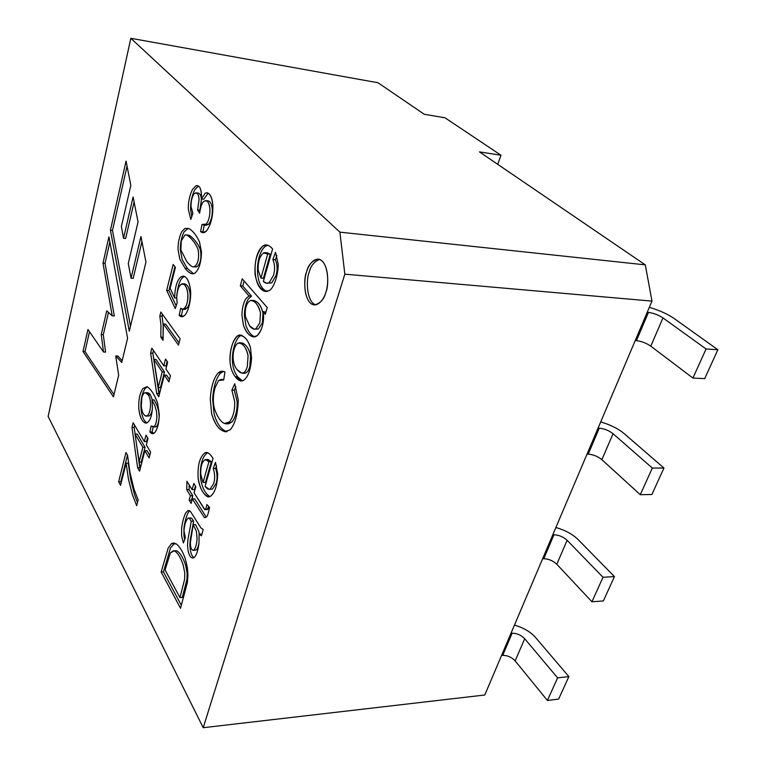 <?xml version="1.0" encoding="UTF-8"?>
<svg xmlns="http://www.w3.org/2000/svg" width="766" height="766" viewBox="0 0 766 766"><rect width="100%" height="100%" fill="white"/><g stroke="black" fill="none" stroke-linecap="round" stroke-linejoin="round"><path stroke-width="1.15" d="M479.478 151.898L645.288 264.864L651.981 301.115L484.782 695.001L203.22 727.7L344.844 274.161L339.893 232.155L130.833 38.3L48.134 416.426L203.22 727.7L48.134 416.426L130.833 38.3L377.983 82.747L424.278 114.287L377.983 82.747L130.833 38.3L339.893 232.155L645.288 264.864L479.478 151.898L500.983 155.22L444.96 117.773L424.278 114.287L444.96 117.773L500.983 155.22L479.478 151.898M190.801 219.411L188.331 209.386C188.168 202.09 189.556 195.464 192.477 189.48L195.924 185.784C199.859 184.97 201.697 189.365 201.439 198.949L205.211 193.195C209.108 191.759 211.655 195.636 212.843 204.838C213.159 216.194 211.004 224.936 206.37 231.054C204.417 232.998 202.492 233.17 200.596 231.581L201.994 224.457L206.236 224.084C208.984 220.484 210.21 215.284 209.884 208.467C208.879 201.812 206.839 199.486 203.756 201.487C201.965 202.866 200.587 206.772 199.629 213.226L197.571 209.922L199.045 199.974C198.739 194.152 197.168 192.017 194.334 193.568C192.046 196.517 190.945 200.912 191.021 206.753L192.936 213.274L190.801 219.411L192.936 213.274L191.021 206.753C190.945 200.912 192.046 196.517 194.334 193.568L196.029 192.821C197.982 193.472 198.997 195.857 199.045 199.974L197.571 209.922L199.629 213.226C200.587 206.772 201.965 202.866 203.756 201.487L205.834 200.625C207.988 201.161 209.338 203.775 209.884 208.467C210.21 215.284 208.984 220.484 206.236 224.084L203.708 225.003L201.994 224.457L200.596 231.581L202.866 232.644L206.37 231.054C211.004 224.936 213.159 216.194 212.843 204.838C212.077 197.484 210.123 193.453 206.992 192.745L205.211 193.195L201.439 198.949L203.766 199.217L208.17 193.166L203.766 199.217L201.439 198.949C201.764 190.772 200.386 186.32 197.274 185.602L195.924 185.784L192.477 189.48C189.556 195.464 188.168 202.09 188.331 209.386L190.801 219.411M185.046 268.282L179.857 259.243L178.018 249.438C178.018 242.583 179.292 236.627 181.839 231.581L185.075 228.364L188.905 228.574C192.927 230.863 196.46 235.315 199.486 241.912L201.477 252.043C201.266 262.508 199.016 269.603 194.746 273.309C192.065 274.726 188.829 273.05 185.046 268.282C187.814 271.748 190.294 273.596 192.477 273.807L194.746 273.309C199.016 269.603 201.266 262.508 201.477 252.043L199.486 241.912C196.46 235.315 192.927 230.863 188.905 228.574L185.075 228.364L181.839 231.581C179.292 236.627 178.018 242.583 178.018 249.438L179.857 259.243L185.046 268.282L187.344 268.473L182.136 259.444L180.288 249.649C180.288 242.803 181.561 236.857 184.118 231.811L188.292 228.345L184.118 231.811C181.561 236.857 180.288 242.803 180.288 249.649L182.136 259.444L187.344 268.473L185.046 268.282M170.138 288.322L174.638 297.917C174.926 287.509 176.936 280.557 180.68 277.081C185.219 274.64 188.417 278.46 190.294 288.533C191.902 297.917 188.388 312.241 184.52 315.544C182.701 317.21 180.9 317.134 179.139 315.314L180.699 308.296C184.96 312.72 188.762 301.842 187.775 293.34C186.282 279.743 177.128 281.409 176.697 297.265L177.109 303.001L175.261 308.564L166.672 290.391L173.173 264.481L175.424 267.344L170.138 288.322L175.424 267.344L173.173 264.481L166.672 290.391L175.261 308.564L177.109 303.001L176.697 297.265C177.453 288.839 179.388 284.339 182.519 283.746C185.219 284.569 186.971 287.767 187.775 293.34C188.168 302.35 186.464 307.645 182.662 309.234L180.699 308.296L179.139 315.314L181.762 316.741L184.52 315.544C188.388 312.241 191.902 297.917 190.294 288.533C189.068 281.065 186.76 276.899 183.342 276.057L180.68 277.081C176.936 280.557 174.926 287.509 174.638 297.917L176.687 298.07L174.638 297.917L170.138 288.322M159.835 316.023L160.841 312.03L180.106 338.764L178.459 345.093L163.407 323.97L163.024 340.305L160.822 337.145L160.937 324.995L159.835 316.023L160.937 324.995L160.822 337.145L163.024 340.305L163.407 323.97L178.459 345.093L180.106 338.764L160.841 312.03L159.835 316.023L162.066 316.166L159.835 316.023M165.916 368.982L170.483 375.742L168.893 381.87L164.345 375.072L158.763 396.731L156.685 393.485L150.624 353.107L151.859 348.166L163.78 365.822L165.523 359.053L167.668 362.194L165.916 368.982L167.668 362.194L165.523 359.053L163.78 365.822L151.859 348.166L150.624 353.107L156.685 393.485L158.763 396.731L164.345 375.072L168.893 381.87L170.483 375.742L165.916 368.982M151.18 425.963L154.062 426.691C155.68 424.977 156.628 421.693 156.896 416.857L156.513 411.399L154.933 405.798L151.994 399.919L152.463 407.55C151.955 415.641 150.203 420.716 147.196 422.765C142.936 423.56 140.14 418.906 138.809 408.814C138.368 400.206 139.738 393.427 142.936 388.467L147.053 386.696C151.103 389.252 154.636 394.796 157.652 403.318L159.28 414.454C159.002 423.598 157.346 429.793 154.311 433.049C152.884 434.15 151.409 433.776 149.877 431.928L151.18 425.963L149.877 431.928L152.673 433.671L154.311 433.049C157.346 429.793 159.002 423.598 159.28 414.454L157.652 403.318C154.636 394.796 151.103 389.252 147.053 386.696L142.936 388.467C139.738 393.427 138.368 400.206 138.809 408.814C139.795 417.288 142.122 422.066 145.779 423.138L147.196 422.765C150.203 420.716 151.955 415.641 152.463 407.55L151.994 399.919L154.215 399.976L151.994 399.919L154.933 405.798L156.513 411.399L156.896 416.857C156.628 421.693 155.68 424.977 154.062 426.691L153.085 427.055L151.18 425.963M146.335 444.922L150.615 452.122L149.111 457.915L144.851 450.686L139.575 471.157L137.621 467.729L131.982 427.418L133.15 422.746L144.334 441.561L145.98 435.155L147.991 438.506L146.335 444.922L147.991 438.506L145.98 435.155L144.334 441.561L133.15 422.746L131.982 427.418L137.621 467.729L139.575 471.157L144.851 450.686L149.111 457.915L150.615 452.122L146.335 444.922M136.674 505.694L132.355 494.654L128.429 479.037L126.122 463.191L120.549 485.318L118.644 481.795L125.988 452.515L127.568 455.31L129.866 471.99L134.021 489.206L138.177 499.93L136.674 505.694L138.177 499.93L134.021 489.206L129.866 471.99L127.568 455.31L125.988 452.515L118.644 481.795L120.549 485.318L126.122 463.191L128.276 463.181L126.122 463.191L128.429 479.037L132.355 494.654L136.674 505.694M325.876 292.162C324.267 298.893 317 309.502 309.847 302.551C303.077 294.498 304.351 278.068 306.515 272.189C308.028 265.706 314.97 254.733 322.362 261.225C329.428 269 328.183 286.216 325.876 292.162C329.265 285.814 328.691 260.277 318.196 259.1C311.934 260.737 308.047 265.103 306.515 272.189C303.221 278.498 303.824 303.92 314.405 304.964C320.447 303.384 324.267 299.123 325.876 292.162M118.663 375.244L113.445 396.874L82.996 351.46L87.966 329.495L103.515 352.006L101.246 334.589L106.742 310.852L112.209 315.812L102.979 263.131L108.925 236.847L127.587 338.218L121.746 362.442L115.723 355.941L118.663 375.244L115.723 355.941L121.746 362.442L127.587 338.218L108.925 236.847L102.979 263.131L112.209 315.812L106.742 310.852L101.246 334.589L103.515 352.006L87.966 329.495L82.996 351.46L113.445 396.874L118.663 375.244M242.238 278.814L267.219 307.549L265.275 314.299L262.882 311.513C264.375 321.634 262.499 329.629 257.261 335.498C251.918 338.524 247.313 335.115 243.444 325.291L241.922 315.171C242.056 308.392 243.387 302.905 245.905 298.702L248.998 295.963L240.304 285.823L242.238 278.814L240.304 285.823L248.998 295.963L245.905 298.702C243.387 302.905 242.056 308.392 241.922 315.171L243.444 325.291C245.972 332.262 249.314 336.13 253.46 336.887C259.846 337.892 265.601 321.94 262.882 311.513L265.275 314.299L267.219 307.549L242.238 278.814M235.258 376.767C232.117 372.582 230.365 367.479 230.011 361.456C229.963 349.363 232.452 340.88 237.479 335.996C243.004 334.33 247.341 338.199 250.472 347.611L251.564 358.411C250.664 370.026 247.954 377.37 243.435 380.434C240.869 381.813 238.14 380.587 235.258 376.767L241.223 380.989L243.435 380.434C247.954 377.37 250.664 370.026 251.564 358.411L250.472 347.611C248.356 340.765 245.024 336.571 240.486 335.029C234.626 334.129 229.264 348.913 230.011 361.456C230.365 367.479 232.117 372.582 235.258 376.767L237.709 376.862C234.559 372.678 232.807 367.575 232.443 361.562C231.734 350.043 236.368 336.102 241.73 335.278C236.368 336.102 231.734 350.043 232.443 361.562C232.807 367.575 234.559 372.678 237.709 376.862L235.258 376.767M224.965 371.989L223.691 379.965L218.578 380.539L214.968 387.922C212.785 396.443 212.804 403.931 215.016 410.404C217.812 417.604 220.962 421.97 224.467 423.483L229.532 421.922C233.161 417.02 234.894 410.337 234.731 401.882L231.878 390.057L234.731 383.804L238.283 400.005C237.881 413.707 235.267 423.541 230.461 429.496C222.571 434.092 216.309 428.807 211.646 413.64L210.277 399.124C211.033 386.993 213.599 378.347 217.956 373.176C220.11 371.031 222.446 370.639 224.965 371.989L222.312 371.204L217.956 373.176C213.599 378.347 211.033 386.993 210.277 399.124L211.646 413.64C214.681 424.469 219.344 430.53 225.644 431.832L230.461 429.496C235.267 423.541 237.881 413.707 238.283 400.005L234.731 383.804L231.878 390.057L234.731 401.882C234.894 410.337 233.161 417.02 229.532 421.922L225.989 423.818L224.467 423.483C220.962 421.97 217.812 417.604 215.016 410.404C212.804 403.931 212.785 396.443 214.968 387.922L218.578 380.539L221.489 379.361L223.691 379.965L224.965 371.989M213.044 458.413L205.106 486.333C206.897 488.823 208.544 489.752 210.066 489.129L213.714 483.461C215.112 478.855 214.949 473.838 213.235 468.419L215.485 462.396L217.697 474.087C217.314 485.778 214.767 493.285 210.066 496.607C205.594 498.925 198.767 487.53 198.088 477.515C197.542 465.039 199.83 456.823 204.943 452.888C207.28 451.634 209.98 453.472 213.044 458.413C210.526 454.343 208.314 452.4 206.389 452.582L204.943 452.888C199.83 456.823 197.542 465.039 198.088 477.515C199.811 488.622 203.383 495.066 208.821 496.866L210.066 496.607C214.767 493.285 217.314 485.778 217.697 474.087L215.485 462.396L213.235 468.419C214.949 473.838 215.112 478.855 213.714 483.461L210.066 489.129L209.156 489.321L205.106 486.333L213.044 458.413M180.517 608.271L161.147 571.991L168.156 548.121L171.46 543.659L176.362 543.946C179.886 546.771 182.873 551.75 185.324 558.912L187.364 567.501L187.957 575.209L187.325 582.782L180.517 608.271L187.325 582.782L187.957 575.209L187.364 567.501L185.324 558.912C182.873 551.75 179.886 546.771 176.362 543.946L173.509 543.008L171.46 543.659L168.156 548.121L161.147 571.991L163.436 571.886L170.454 548.035L174.677 543.142L170.454 548.035L163.436 571.886L161.147 571.991L180.517 608.271M203.22 529.526L201.41 535.817L199.112 533.921L198.978 543.285C197.925 551.348 196.173 556.183 193.712 557.792C191.299 558.625 189.422 556.336 188.091 550.907L187.526 545.325L187.929 539.551L191.251 521.282C189.681 518.448 188.58 517.433 187.948 518.218C185.631 520.899 184.328 525.16 184.022 530.982L185.362 537.713L183.38 542.96L181.609 536.008L181.628 528.195C182.509 521.627 183.917 516.466 185.841 512.703L188.139 510.405L190.389 511.372L200.922 527.918L203.22 529.526L200.922 527.918L190.389 511.372L188.139 510.405L185.841 512.703C183.917 516.466 182.509 521.627 181.628 528.195L181.609 536.008L183.38 542.96L185.362 537.713L184.022 530.982C184.328 525.16 185.631 520.899 187.948 518.218L188.398 518.084C188.934 517.759 189.891 518.821 191.251 521.282L187.929 539.551L187.526 545.325L188.091 550.907C189.192 555.522 190.763 557.897 192.793 558.031L193.712 557.792C196.173 556.183 197.925 551.348 198.978 543.285L199.112 533.921L201.41 535.817L203.22 529.526M195.828 486.659L194.085 492.854L204.608 509.505C205.307 510.28 206.083 508.614 206.925 504.516L209.53 507.475C208.563 512.713 207.529 515.901 206.437 517.04L204.484 517.701L192.371 498.953L191.117 503.415L189.154 500.16L190.399 495.717L186.732 489.694L186.923 481.211L192.103 489.627L193.827 483.442L195.828 486.659L193.827 483.442L192.103 489.627L186.923 481.211L186.732 489.694L190.399 495.717L189.154 500.16L191.117 503.415L192.371 498.953L204.484 517.701L206.437 517.04C207.529 515.901 208.563 512.713 209.53 507.475L206.925 504.516C206.169 508.212 205.489 509.897 204.876 509.582L194.085 492.854L195.828 486.659M272.591 248.95L263.36 281.428C265.476 283.439 267.43 283.841 269.22 282.635L273.5 275.32C275.128 269.929 274.917 264.663 272.868 259.511L275.501 252.273L278.163 263.935C278.565 273.816 273.95 288.227 269.259 290.582C262.326 292.353 257.587 287.001 255.049 274.515C254.398 261.551 257.05 252.052 263.006 246.001C265.754 243.837 268.952 244.814 272.591 248.95C270.293 246.326 268.291 244.996 266.597 244.967L263.006 246.001C251.746 253.948 252.244 290.151 266.022 291.501L269.259 290.582C273.95 288.227 278.565 273.816 278.163 263.935L275.501 252.273L272.868 259.511C274.917 264.663 275.128 269.929 273.5 275.32L269.22 282.635L266.865 283.305L263.36 281.428L272.591 248.95M110.428 230.193L126.055 161.119L130.842 185.362L121.392 226.497L123.527 238.283L133.093 196.967L138.052 221.91L128.276 263.514L131.053 278.202L140.944 236.522L145.961 262.058L129.282 331.209L110.428 230.193L112.487 230.394L127.051 166.203L112.487 230.394L110.428 230.193L129.282 331.209L145.961 262.058L140.944 236.522L131.053 278.202L133.188 278.364L141.94 241.606L133.188 278.364L131.053 278.202L128.276 263.514L138.052 221.91L133.093 196.967L123.527 238.283L125.634 238.485L134.098 202.032L125.634 238.485L123.527 238.283L121.392 226.497L130.842 185.362L126.055 161.119L110.428 230.193M484.782 695.001L651.981 301.115L344.844 274.161L203.22 727.7L484.782 695.001M339.893 232.155L344.844 274.161L651.981 301.115L645.288 264.864L339.893 232.155M176.582 550.773C179.819 552.343 182.815 557.073 185.573 564.963L187.134 573.102L186.971 579.268L182.289 597.442L179.953 597.576L182.289 597.442L186.971 579.268L187.134 573.102L185.573 564.963C182.815 557.073 179.819 552.343 176.582 550.773L174.275 550.859C177.492 552.439 180.479 557.169 183.227 565.069L184.788 573.217L184.616 579.383L179.953 597.576L165.073 569.961L170.425 552.832L173.394 550.764M181.36 605.332L163.436 571.886L181.36 605.332M165.073 569.961L179.953 597.576L184.616 579.383L184.788 573.217L183.227 565.069C180.479 557.169 177.492 552.439 174.275 550.859L170.425 552.832L165.073 569.961M201.851 534.285L199.112 533.921L201.851 534.285M190.294 518.161C190.935 517.376 192.036 518.39 193.606 521.225L190.274 539.465L189.872 545.239L190.447 550.821C191.251 554.373 192.429 556.643 193.999 557.638C192.429 556.643 191.251 554.373 190.447 550.821L189.872 545.239L190.274 539.465L193.606 521.225L191.251 521.282L193.606 521.225C192.247 518.764 191.289 517.701 190.744 518.027L188.398 518.084M184.663 539.57L183.945 535.932L183.955 528.128C184.845 521.569 186.253 516.408 188.187 512.645L189.662 510.769L188.187 512.645C186.253 516.408 184.845 521.569 183.955 528.128L183.945 535.932L184.663 539.57M193.721 550.141L196.096 550.055C197.302 549.232 198.279 546.809 199.026 542.778C198.279 546.809 197.302 549.232 196.096 550.055L193.128 550.323C191.222 549.806 190.313 547.154 190.389 542.347L193.224 524.691L196.46 531.518L197.082 538.584C196.671 544.597 195.55 548.456 193.721 550.141C195.55 548.456 196.671 544.597 197.082 538.584L196.46 531.518L193.224 524.691L195.589 524.624L193.224 524.691L190.389 542.347C190.389 547.891 191.5 550.486 193.721 550.141M199.284 533.921L198.834 531.451L195.589 524.624L198.834 531.451L199.284 533.921M193.128 550.323L196.096 550.055M207.002 509.457L208.821 506.671C208.218 508.988 207.615 509.917 207.002 509.457M206.293 517.184L194.727 498.915L192.371 498.953L194.727 498.915L206.293 517.184M191.873 500.734L191.5 500.121L189.154 500.16L191.5 500.121L192.745 495.679L190.399 495.717L192.745 495.679L189.068 489.666L186.732 489.694L189.068 489.666L189.183 484.878L189.068 489.666L192.745 495.679L191.873 500.734M194.459 489.598L192.103 489.627L194.459 489.598L195.445 486.056L194.459 489.598M207.691 459.61L211.32 461.726L205.432 482.465L203.047 482.484L205.432 482.465L211.32 461.726L208.927 461.716L203.047 482.484L200.759 474.183C200.539 466.36 202.052 461.505 205.307 459.61L208.927 461.716L211.32 461.726L208.18 459.543L205.795 459.533M209.156 489.321L212.469 489.101L216.127 483.442C217.525 478.836 217.372 473.828 215.648 468.409L213.235 468.419L215.648 468.409L216.596 465.881L215.648 468.409C217.372 473.828 217.525 478.836 216.127 483.442L212.469 489.101M210.008 496.627C205.029 493.649 201.851 487.262 200.462 477.496C199.907 465.039 202.195 456.833 207.327 452.898L207.327 452.898C202.195 456.833 199.907 465.039 200.462 477.496C201.851 487.262 205.029 493.649 210.008 496.627M208.927 461.716L205.307 459.61C202.052 461.505 200.539 466.36 200.759 474.183L203.047 482.484L208.927 461.716M225.989 423.818L228.431 423.857L231.983 421.97C235.622 417.068 237.355 410.394 237.192 401.949L234.319 390.133L231.878 390.057L234.319 390.133L235.871 386.763L234.319 390.133L237.192 401.949C237.355 410.394 235.622 417.068 231.983 421.97L227.186 423.636M226.851 431.718C221.039 429.563 216.768 423.56 214.049 413.688L212.661 399.191C213.427 387.069 215.993 378.433 220.359 373.272L223.538 371.405L220.359 373.272C215.993 378.433 213.427 387.069 212.661 399.191L214.049 413.688C216.768 423.56 221.039 429.563 226.851 431.718M222.734 379.591L221.489 379.361M237.221 369.786C230.509 362.021 232.845 346.031 238.044 343.139L239.557 342.795C243.808 344.346 246.652 348.664 248.069 355.759L247.303 366.531C246.068 370.84 244.268 373.061 241.884 373.195L237.221 369.786C241.797 375.034 245.158 373.952 247.303 366.531L248.069 355.759C246.087 347.075 242.745 342.871 238.044 343.139C232.845 346.031 230.509 362.021 237.221 369.786M241.884 373.195L244.354 373.301C246.738 373.157 248.548 370.935 249.783 366.636L250.559 355.874C249.132 348.798 246.279 344.48 242.018 342.919L239.557 342.795M242.439 380.846L237.709 376.862L242.439 380.846M240.821 343.12C245.446 343.302 248.691 347.544 250.559 355.874L249.783 366.636C248.299 371.797 246.068 373.913 243.081 372.975M265.869 312.231L262.882 311.513L265.869 312.231M254.685 336.801C251.018 335.307 248.088 331.515 245.905 325.435L244.383 315.333C244.517 308.564 245.848 303.077 248.375 298.884L251.478 296.155L248.998 295.963L251.478 296.155L242.755 286.015L240.304 285.823L242.755 286.015L244.143 281.007L242.755 286.015L251.478 296.155L248.375 298.884C245.848 303.077 244.517 308.564 244.383 315.333L245.905 325.435C248.088 331.515 251.018 335.307 254.685 336.801M249.678 325.99L245.426 316.626C244.747 308.708 246.279 303.393 250.003 300.665L251.526 300.358C255.796 301.641 258.784 305.816 260.488 312.882L259.856 322.831L255.796 328.863L254.302 329.179L249.678 325.99C251.957 328.777 254.006 329.734 255.796 328.863L259.856 322.831L260.488 312.882C258.104 304.255 254.618 300.186 250.003 300.665C246.279 303.393 244.747 308.708 245.426 316.626L249.678 325.99M254.302 329.179L258.295 329.016L262.365 322.993L262.997 313.055C261.292 305.988 258.295 301.814 254.015 300.54L251.526 300.358M252.809 300.703C257.366 300.674 260.766 304.791 262.997 313.055L262.365 322.993L258.295 329.016L255.509 328.997M266.377 253.039L270.264 254.188L263.418 278.288L260.909 278.087L263.418 278.288L270.264 254.188L267.746 253.948L260.909 278.087L258.171 270.082C257.883 261.876 259.645 256.179 263.466 253L265.055 252.636L267.746 253.948L270.264 254.188L267.573 252.876L265.055 252.636M266.865 283.305L271.748 282.836L276.038 275.53C277.675 270.149 277.455 264.883 275.396 259.741L272.868 259.511L275.396 259.741L276.871 255.71L275.396 259.741C277.455 264.883 277.675 270.149 276.038 275.53L271.748 282.836L268.1 283.181M267.267 291.425C254.092 287.48 255.021 253.843 265.505 246.25L267.861 245.254L265.505 246.25C255.021 253.843 254.092 287.48 267.267 291.425M267.746 253.948L263.466 253C259.645 256.179 257.883 261.876 258.171 270.082L260.909 278.087L267.746 253.948M130.469 326.268L112.487 230.394L130.469 326.268M113.99 394.614L84.997 351.556L82.996 351.46L84.997 351.556L89.498 331.707L84.997 351.556L113.99 394.614M105.574 352.101L103.515 352.006L105.574 352.101L103.305 334.704L101.246 334.589L103.305 334.704L108.475 312.423L103.305 334.704L105.574 352.101M114.297 315.946L112.209 315.812L114.297 315.946L105.019 263.303L102.979 263.131L105.019 263.303L109.864 241.96L105.019 263.303L114.297 315.946M122.167 360.7L117.83 356.037L115.723 355.941L117.83 356.037L122.167 360.7M315.736 304.906C306.007 301.469 306.228 278.508 309.138 272.418C310.508 266.166 313.964 261.819 319.499 259.377C313.964 261.819 310.508 266.166 309.138 272.418C306.228 278.508 306.007 301.469 315.736 304.906M121.229 482.609L120.779 481.776L118.644 481.795L120.779 481.776L127.482 455.148L120.779 481.776L121.229 482.609M137.468 502.668L134.538 494.625L130.593 479.028L128.276 463.181L130.593 479.028L134.538 494.625L137.468 502.668M149.782 455.301L147.062 450.695L144.851 450.686L147.062 450.695L149.782 455.301M140.255 468.505L139.814 467.72L137.621 467.729L139.814 467.72L136.788 446.252L140.255 468.505M135.075 434.016L134.146 427.447L131.982 427.418L134.146 427.447L134.682 425.322L134.146 427.447L135.075 434.016L137.219 434.044L135.036 434.016L142.859 447.306L139.067 462.099L135.036 434.016L139.067 462.099L141.26 462.099L139.067 462.099L142.859 447.306L145.061 447.315L142.859 447.306L135.036 434.016M146.545 441.58L144.334 441.561L146.545 441.58L147.532 437.74L146.545 441.58M141.26 462.099L145.061 447.315L137.219 434.044L145.061 447.315L141.26 462.099M146.89 422.909C143.711 420.793 141.739 416.11 140.992 408.862C140.542 400.264 141.921 393.494 145.128 388.534L147.35 386.801L145.128 388.534C141.921 393.494 140.542 400.264 140.992 408.862C141.739 416.11 143.711 420.793 146.89 422.909M153.774 433.393L152.099 431.957L149.877 431.928L152.099 431.957L153.171 427.055L152.099 431.957L153.774 433.393M146.593 393.092C147.819 392.297 149.102 392.939 150.423 394.997L152.357 399.929L150.423 394.997L148.211 394.94C152.214 400.264 150.605 413.937 147.005 415.881L146.028 416.168C143.577 415.335 141.988 412.079 141.279 406.401L141.834 397.678C142.667 394.471 143.884 392.814 145.483 392.699L148.211 394.94L150.423 394.997L147.685 392.767L145.483 392.699M146.028 416.168L149.217 415.928C150.596 415.095 151.639 412.931 152.357 409.437C151.639 412.931 150.596 415.095 149.217 415.928M153.085 427.055L156.293 426.729C157.92 425.006 158.868 421.731 159.136 416.905L158.754 411.447L157.164 405.846L154.215 399.976L157.164 405.846L158.754 411.447L159.136 416.905C158.868 421.731 157.92 425.006 156.293 426.729M148.211 394.94C145.483 391.369 143.357 392.278 141.834 397.678L141.279 406.401C142.217 413.219 144.132 416.378 147.005 415.881C150.605 413.937 152.214 400.264 148.211 394.94M169.506 379.496L166.605 375.158L164.345 375.072L166.605 375.158L169.506 379.496M159.395 394.289L158.916 393.552L156.685 393.485L158.916 393.552L152.827 353.212L150.624 353.107L152.827 353.212L153.487 350.589L152.827 353.212L159.395 394.289M166.031 365.918L163.78 365.822L166.031 365.918L167.179 361.475L166.031 365.918M153.88 359.417L156.101 359.513L153.88 359.417L162.229 371.903L158.198 387.577L153.88 359.417L158.198 387.577L160.439 387.644L158.198 387.577L162.229 371.903L164.47 371.989L162.229 371.903L153.88 359.417M160.439 387.644L164.47 371.989L156.101 359.513L164.47 371.989L160.439 387.644M179.043 342.833L165.648 324.104L163.407 323.97L165.648 324.104L179.043 342.833M163.254 337.538L160.822 337.145L163.053 337.26L163.168 325.129L162.066 316.166L162.526 314.366L162.066 316.166L163.168 325.129L163.053 337.26M177.09 293.349C177.98 285.297 179.933 279.944 182.959 277.263L184.482 276.382L182.959 277.263C179.933 279.944 177.98 285.297 177.09 293.349M182.911 316.578L181.427 315.458L179.139 315.314L181.427 315.458L182.806 309.244L181.427 315.458L182.911 316.578M182.662 309.234L184.96 309.387C188.762 307.798 190.475 302.503 190.083 293.512C189.279 287.939 187.517 284.741 184.807 283.927L182.519 283.746M176.17 305.825L168.913 290.553L166.672 290.391L168.913 290.553L174.916 266.702L168.913 290.553L176.17 305.825M183.668 284.167C186.818 283.64 188.963 286.752 190.083 293.512C190.399 303.987 188.302 309.148 183.773 309.004M186.78 261.579L180.881 249.917L181.293 240.917L184.865 235.095L185.975 234.913C189.614 235.258 198.48 246.47 198.471 252.1C199.064 259.54 197.666 264.414 194.286 266.712L193.3 266.865C191.682 266.702 189.508 264.95 186.78 261.579C190.112 265.687 192.611 267.401 194.286 266.712C197.877 264.165 199.217 258.937 198.308 251.028C197.504 244.68 187.498 232.96 184.865 235.095L181.293 240.917L180.881 249.917L186.78 261.579M193.3 266.865L196.603 266.913C200.003 264.615 201.401 259.741 200.797 252.311C200.807 246.69 191.912 235.478 188.273 235.143L185.975 234.913M193.606 273.74L187.344 268.473L193.606 273.74M187.22 235.286C189.911 233.304 199.907 245.015 200.644 251.305C201.544 259.186 200.194 264.385 196.603 266.913M204.034 232.548L200.596 231.581L202.933 231.811L204.263 225.06L202.933 231.811L204.034 232.548M203.708 225.003L206.044 225.242L208.582 224.323C211.339 220.732 212.565 215.533 212.239 208.735C211.684 204.043 210.334 201.429 208.17 200.893C210.334 201.429 211.684 204.043 212.239 208.735C212.565 215.533 211.339 220.732 208.582 224.323L204.819 224.917M200.079 210.478L197.571 209.922L199.888 210.171L201.372 200.242C201.314 196.125 200.299 193.75 198.337 193.089C200.299 193.741 201.314 196.125 201.372 200.242L200.079 210.478M198.231 186.061L194.775 189.757C191.845 195.723 190.456 202.358 190.619 209.645L191.797 216.558L190.619 209.645C190.456 202.358 191.845 195.723 194.775 189.757L198.384 186.014M704.701 378.615L692.943 378.059L650.794 346.155C646.322 343.111 641.535 341.272 636.441 340.65L635.234 340.573L636.441 340.65L648.438 312.413L647.232 312.308L648.438 312.413C653.561 313.103 658.406 314.931 662.973 317.9L706.07 348.98L717.866 349.727L674.568 318.819C668.153 314.299 659.746 310.46 649.348 307.319C659.746 310.46 668.153 314.299 674.568 318.819L717.866 349.727L706.07 348.98L692.943 378.059L704.701 378.615L717.866 349.727L704.701 378.615M651.885 494.491L640.29 494.692L601.875 459.677C597.748 456.364 593.19 454.516 588.202 454.152L587.024 454.142L588.202 454.152L599.242 428.184L598.045 428.165L599.242 428.184C604.25 428.615 608.865 430.454 613.059 433.709L652.326 468.045L663.95 468.016L624.491 433.882C618.622 428.874 610.703 424.881 600.707 421.894C610.703 424.881 618.622 428.874 624.491 433.882L663.95 468.016L652.326 468.045L640.29 494.692L651.885 494.491L663.95 468.016L651.885 494.491M603.359 600.946L591.946 601.789L556.805 564.245C552.995 560.712 548.648 558.874 543.774 558.72L542.606 558.778L543.774 558.72L553.952 534.773L552.774 534.812L553.952 534.773C558.854 534.965 563.24 536.813 567.127 540.298L603.005 577.286L614.456 576.587L578.368 539.838C572.987 534.448 565.5 530.321 555.896 527.477C565.5 530.321 572.987 534.448 578.368 539.838L614.456 576.587L603.005 577.286L591.946 601.789L603.359 600.946L614.456 576.587L603.359 600.946M558.625 699.08L547.403 700.459L515.154 660.886C511.621 657.18 507.465 655.342 502.697 655.38L501.548 655.495L502.697 655.38L512.119 633.214L510.96 633.31L512.119 633.214C516.906 633.214 521.11 635.052 524.7 638.729L557.61 677.862L568.87 676.598L535.76 637.733C530.809 632.027 523.714 627.814 514.455 625.085C523.714 627.814 530.809 632.027 535.76 637.733L568.87 676.598L557.61 677.862L547.403 700.459L558.625 699.08L568.87 676.598L558.625 699.08M650.794 346.155L692.943 378.059L706.07 348.98L662.973 317.9L650.794 346.155L662.973 317.9C658.406 314.931 653.561 313.103 648.438 312.413L636.441 340.65C641.535 341.272 646.322 343.111 650.794 346.155M601.875 459.677L640.29 494.692L652.326 468.045L613.059 433.709L601.875 459.677L613.059 433.709C608.865 430.454 604.25 428.615 599.242 428.184L588.202 454.152C593.19 454.516 597.748 456.364 601.875 459.677M543.774 558.72C548.648 558.874 552.995 560.712 556.805 564.245L567.127 540.298C563.24 536.813 558.854 534.965 553.952 534.773L543.774 558.72M556.805 564.245L591.946 601.789L603.005 577.286L567.127 540.298L556.805 564.245M515.154 660.886L547.403 700.459L557.61 677.862L524.7 638.729L515.154 660.886L524.7 638.729C521.11 635.052 516.906 633.214 512.119 633.214L502.697 655.38C507.465 655.342 511.621 657.18 515.154 660.886M497.756 164.355L500.983 155.22L497.756 164.355M207.27 509.534L204.876 509.582M208.17 200.893L205.834 200.625M198.337 193.089L196.029 192.821"/></g></svg>

